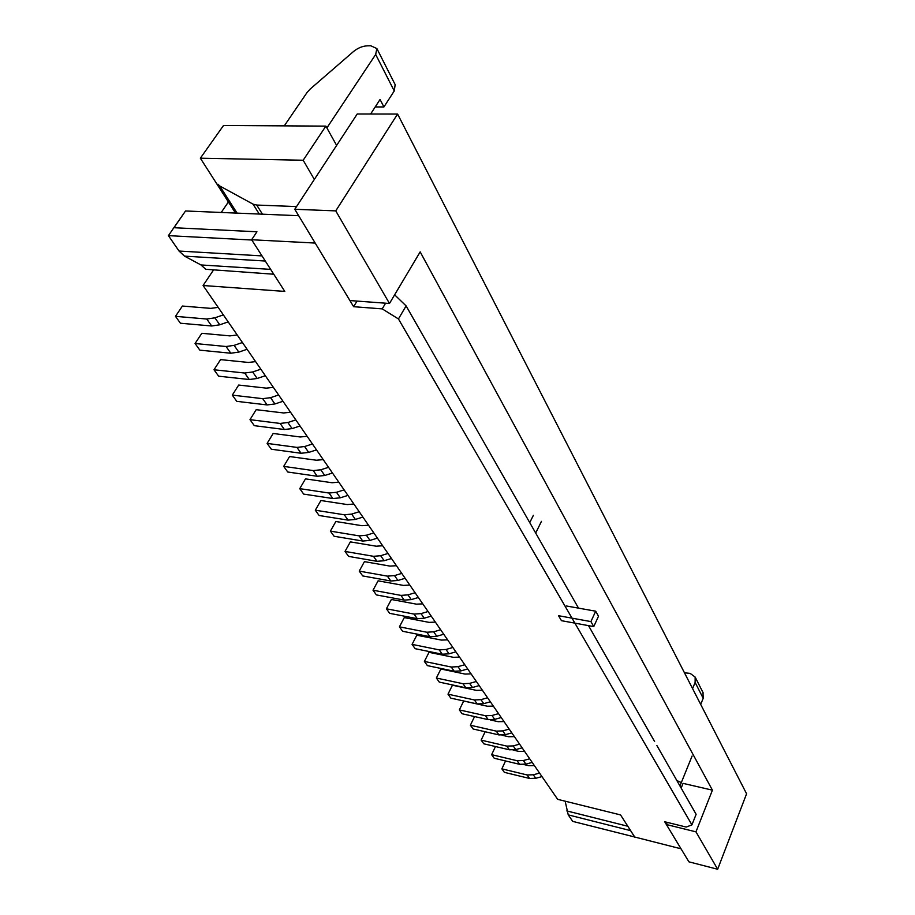 <?xml version="1.0" encoding="UTF-8"?>
<svg xmlns="http://www.w3.org/2000/svg" width="915" height="915" viewBox="0 0 915 915"><rect width="100%" height="100%" fill="white"/><g stroke="black" fill="none" stroke-linecap="round" stroke-linejoin="round"><path stroke-width="1.37" d="M173.907 227.789L185.539 210.976L298.667 215.7L185.539 210.976L173.85 227.709L256.932 231.781L251.636 239.741L284.794 291.416L203.084 285.514L557.67 799.333L203.084 285.514L213.332 270.257L203.084 285.514L284.794 291.416L251.636 239.741L315.183 243.058L353.625 306.697L382.207 308.881L385.592 303.197L382.207 308.881L398.448 318.946L406.111 305.907L394.64 294.813L406.111 305.907L578.52 608.143L406.111 305.907L398.448 318.946L691.923 824.873L696.121 814.304L691.923 824.873L686.204 827.057L664.702 821.762L686.204 827.057L691.923 824.873L398.448 318.946L382.207 308.881L353.625 306.697L357.033 301.081L353.625 306.697L315.183 243.058L251.636 239.741L256.932 231.781L173.85 227.709L168.417 235.647L179.043 251.042L184.521 256.131L200.968 264.95L205.761 269.284L273.757 274.226M557.67 799.333L620.553 814.922L634.736 837.031L681.046 848.811L634.736 837.031L620.553 814.922L557.67 799.333M664.702 821.762L681.046 848.811L664.702 821.762M692.095 756.03L679.948 785.951L692.095 756.03M221.224 212.463L228.395 201.975L221.224 212.463M654.591 741.505L588.505 625.643L654.591 741.505M696.121 814.304L656.879 745.519L696.121 814.304M296.551 206.573L256.726 205.052L253.055 204.148L219.726 185.962L217.93 184.212M389.481 303.483L349.919 300.555L294.779 209.272L357.227 113.986L397.59 114.043L746.583 793.785L717.657 869.25L695.96 831.849L712.419 790.16L420.168 251.877L389.481 303.483L335.759 210.885L397.59 114.043M667.252 822.391L666.383 824.529L688.904 861.827L717.657 869.25M712.419 790.16L683.07 783.366L681.16 788.078M681.32 782.577L676.871 780.564M294.779 209.272L335.759 210.885M666.383 824.529L695.96 831.849M493.334 706.094L487.409 706.231L463.699 701.016L459.341 709.903L462.121 713.769L488.21 719.636L494.706 719.373L501.226 717.543M498.538 713.643L491.984 715.484L485.476 715.747L459.341 709.903M482.365 690.207L476.383 690.368L452.445 685.221L447.995 694.176L450.855 698.145L477.184 703.932L483.749 703.646L490.349 701.782M487.592 697.779L480.958 699.655L474.382 699.952L447.995 694.176M471.099 673.875L465.049 674.069L440.893 668.991L436.352 678.026L439.291 682.11L465.861 687.817L472.495 687.497L479.174 685.587M476.338 681.469L469.624 683.391L462.979 683.711L436.352 678.026M459.513 657.096L453.405 657.313L429.021 652.326L424.377 661.431L427.397 665.628L454.217 671.244L460.92 670.889L467.691 668.945M464.774 664.713L457.98 666.669L451.255 667.035L424.377 661.431M447.607 639.848L441.43 640.1L416.828 635.204L412.07 644.377L415.181 648.689L442.254 654.214L449.025 653.825L455.887 651.835M452.879 647.488L446.005 649.478L439.211 649.879L412.07 644.377M435.368 622.108L429.124 622.383L404.281 617.591L399.42 626.832L402.623 631.27L429.947 636.691L436.798 636.268L443.741 634.232M440.641 629.76L433.687 631.808L426.813 632.231L399.42 626.832M422.764 603.854L416.451 604.163L391.38 599.474L386.404 608.795L389.699 613.347L417.274 618.666L424.205 618.208L431.24 616.127M428.06 611.517L421.003 613.61L414.06 614.079L386.404 608.795M409.794 585.062L403.412 585.406L378.101 580.831L373.023 590.221L376.397 594.922L404.247 600.114L411.258 599.611L418.372 597.484M415.101 592.737L407.953 594.876L400.93 595.39L373.023 590.221M382.687 545.775L376.156 546.198L350.353 541.874L345.024 551.425L348.615 556.4L376.991 561.318L384.163 560.735L391.471 558.505M387.994 553.461L380.663 555.714L373.469 556.309L345.024 551.425M368.505 525.221L361.905 525.702L335.851 521.504L330.395 531.135L334.089 536.259L362.74 541.04L370.003 540.41L377.403 538.112M373.823 532.919L366.389 535.229L359.115 535.87L330.395 531.135M353.888 504.039L347.208 504.554L320.902 500.516L315.309 510.215L319.118 515.5L348.043 520.12L355.386 519.434L362.889 517.089M359.195 511.737L351.669 514.093L344.303 514.79L315.309 510.215M338.802 482.182L332.042 482.743L305.484 478.865L299.754 488.644L303.688 494.1L332.888 498.538L340.311 497.806L347.929 495.404M344.109 489.868L336.468 492.293L329.023 493.036L299.754 488.644M323.235 459.616L316.396 460.234L289.586 456.539L283.696 466.387L287.756 472.014L317.242 476.269L324.756 475.48L332.477 473.009M328.531 467.302L320.788 469.784L313.25 470.584L283.696 466.387M307.154 436.318L300.234 436.981L273.162 433.481L267.111 443.398L271.309 449.219L301.081 453.268L308.687 452.422L316.51 449.883M312.438 443.981L304.592 446.531L296.963 447.401L267.111 443.398M290.535 412.242L283.536 412.962L256.2 409.668L249.989 419.665L254.324 425.669L284.382 429.501L292.091 428.597L300.029 425.99M295.82 419.894L287.848 422.513L280.127 423.439L249.989 419.665M396.447 565.71L389.984 566.099L364.433 561.638L359.229 571.109L362.717 575.935L390.819 581.002L397.911 580.465L405.128 578.28M401.754 573.396L394.514 575.592L387.4 576.141L359.229 571.109M504.005 721.569L498.149 721.683L490.246 719.899M509.197 729.095L502.724 730.891L496.285 731.131L470.379 725.218L474.565 716.559M511.817 732.892L505.366 734.676L498.95 734.917L473.101 728.981L470.379 725.218M514.413 736.644L508.614 736.735L501.958 735.202M519.583 744.147L513.189 745.908L506.819 746.114L481.141 740.132L485.156 731.748M522.133 747.841L515.763 749.591L509.403 749.797L483.795 743.804L481.141 740.132M524.547 751.329L518.816 751.398L513.109 750.06M529.705 758.81L523.38 760.525L517.078 760.72L491.63 754.669L495.473 746.537M532.187 762.412L525.885 764.128L519.594 764.311L494.214 758.249L491.63 754.669M534.429 765.649L528.744 765.695L523.849 764.528M539.564 773.095L533.308 774.788L527.074 774.948L501.855 768.852L505.538 760.96M541.989 776.606L535.755 778.288L529.533 778.448L504.371 772.34L501.855 768.852M273.356 387.354L266.276 388.143L238.678 385.055L232.296 395.131L236.779 401.342L267.123 404.933L274.923 403.961L282.975 401.285M278.618 394.983L270.543 397.67L262.719 398.666L232.296 395.131M255.594 361.608L248.422 362.454L220.561 359.618L213.996 369.763L218.639 376.179L249.28 379.519L257.172 378.478L265.339 375.733M260.832 369.203L252.632 371.97L244.717 373.034L213.996 369.763M237.202 334.97L229.94 335.885L201.815 333.3L195.067 343.514L199.859 350.159L230.797 353.224L238.792 352.115L247.084 349.278M242.418 342.519L234.103 345.367L226.085 346.51L195.067 343.514M218.17 307.371L210.805 308.366L182.405 306.045L175.474 316.338L180.438 323.224L211.674 325.992L219.76 324.802L228.178 321.886M223.352 314.886L214.899 317.814L206.779 319.026L175.474 316.338M634.713 836.996L572.721 821.384L568.238 814.876L565.15 801.185M634.655 837.145L629.852 829.425M200.968 264.95L270.657 269.387M251.694 239.822L263.451 258.144M168.417 235.647L251.568 240.005M702.995 692.552L703.2 698.305L700.696 704.401M284.279 125.87L307.074 92.472L310.208 89.03L353.373 51.629C357.708 48.072 362.294 46.139 367.144 45.841L370.701 45.75L376.877 48.552L375.676 54.454L326.872 127.94M684.466 672.8L690.15 673.383L695.148 677.066L695.125 682.441L692.575 688.583M375.207 106.952L383.934 106.941L380.057 99.472L370.621 114.009M383.934 106.941L394.251 90.962L395.154 84.66M235.498 213.069L200.351 158.203L223.512 125.492L325.866 126.121L303.174 160.239L314.337 179.431M336.629 145.428L325.866 126.121M200.351 158.203L303.174 160.239M593.755 626.603L590.918 621.594L558.527 615.704L561.455 620.679L593.755 626.603L598.501 616.23L595.699 611.197L566.271 605.959M590.918 621.594L595.699 611.197M533.376 515.317L529.739 522.625M219.726 185.962L237.111 213.138M253.055 204.148L259.265 214.053M256.726 205.052L262.433 214.19M491.984 715.484L494.706 719.373M485.476 715.747L488.21 719.636M480.958 699.655L483.749 703.646M474.382 699.952L477.184 703.932M469.624 683.391L472.495 687.497M462.979 683.711L465.861 687.817M457.98 666.669L460.92 670.889M451.255 667.035L454.217 671.244M446.005 649.478L449.025 653.825M439.211 649.879L442.254 654.214M433.687 631.808L436.798 636.268M426.813 632.231L429.947 636.691M421.003 613.61L424.205 618.208M414.06 614.079L417.274 618.666M407.953 594.876L411.258 599.611M400.93 595.39L404.247 600.114M380.663 555.714L384.163 560.735M373.469 556.309L376.991 561.318M366.389 535.229L370.003 540.41M359.115 535.87L362.74 541.04M351.669 514.093L355.386 519.434M344.303 514.79L348.043 520.12M336.468 492.293L340.311 497.806M329.023 493.036L332.888 498.538M320.788 469.784L324.756 475.48M313.25 470.584L317.242 476.269M304.592 446.531L308.687 452.422M296.963 447.401L301.081 453.268M287.848 422.513L292.091 428.597M280.127 423.439L284.382 429.501M394.514 575.592L397.911 580.465M387.4 576.141L390.819 581.002M502.724 730.891L505.366 734.676M496.285 731.131L498.95 734.917M513.189 745.908L515.763 749.591M506.819 746.114L509.403 749.797M523.38 760.525L525.885 764.128M517.078 760.72L519.594 764.311M533.308 774.788L535.755 778.288M527.074 774.948L529.533 778.448M270.543 397.67L274.923 403.961M262.719 398.666L267.123 404.933M252.632 371.97L257.172 378.478M244.717 373.034L249.28 379.519M234.103 345.367L238.792 352.115M226.085 346.51L230.797 353.224M214.899 317.814L219.76 324.802M206.779 319.026L211.674 325.992M568.238 814.876L630.446 830.591M566.797 810.919L627.827 826.256M184.521 256.131L265.293 261.027M179.043 251.042L261.759 255.891M703.2 698.305L695.125 682.441M375.676 54.454L394.251 90.962M541.451 521.367L535.687 533.045M218.228 184.681L236.425 213.103M376.877 48.552L395.36 85.049M703.2 692.952L695.148 677.066"/></g></svg>
